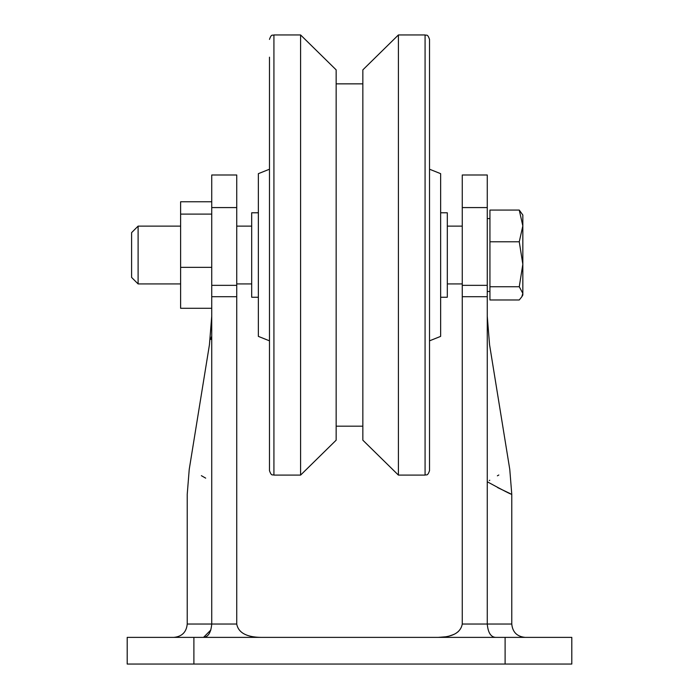 <?xml version="1.0" encoding="UTF-8"?>
<svg xmlns="http://www.w3.org/2000/svg" width="699" height="699" viewBox="0 0 699 699"><rect width="100%" height="100%" fill="white"/><g stroke="black" fill="none" stroke-linecap="round" stroke-linejoin="round"><path stroke-width="1.05" d="M211.736 308.285L180.613 308.285L180.613 201.758L211.736 201.758M180.613 267.359L211.736 267.359M211.736 214.095L180.613 214.095M269.473 57.178L269.473 470.654L269.473 57.178M269.473 169.219L258.359 173.667L258.359 336.385L269.473 340.832M429.527 169.219L440.641 173.667L440.641 336.385L429.527 340.832M429.527 226.153L429.527 470.654C427.43 476.709 426.416 474.245 425.079 475.102L425.079 34.95C426.434 35.806 427.447 33.351 429.527 39.397L429.527 226.153M398.404 475.102L362.842 440.178L362.842 69.874L398.404 34.95L398.404 475.102L425.079 475.102M300.596 34.95L336.158 69.874L336.158 440.178L300.596 475.102L300.596 34.95L273.921 34.95L273.921 475.102L300.596 475.102M429.527 228.529L429.527 452.865M258.359 212.784L251.692 212.784L251.692 297.258L258.359 297.258M440.641 297.258L447.308 297.258L447.308 212.784L440.641 212.784M521.821 296.787L522.835 295.039L522.835 293.362L521.821 296.787L519.261 299.976L489.938 299.976L489.938 210.067L519.261 210.067L522.835 225.926L522.835 215.012L519.261 210.067M522.835 293.362L522.835 225.926L519.261 241.784L522.835 264.266L519.261 286.739L522.835 293.362M519.261 241.784L489.938 241.784M519.261 286.739L489.938 286.739M138.105 283.925L138.105 226.127L131.595 232.636L131.595 277.416L138.105 283.925L180.613 283.925M211.736 207.586L211.736 174.995L236.734 174.995L236.734 207.586L211.736 207.586L211.736 296.708L236.734 296.708L236.734 624.032C238.805 635.251 251.518 637.191 260.71 637.374M571.799 664.05L571.799 637.374L571.799 664.05L127.201 664.05L127.201 637.374L505.106 637.374L505.106 664.05M571.799 637.374L505.106 637.374M462.266 285.341L462.266 174.995L487.264 174.995L487.264 285.341L462.266 285.341L462.266 624.032C460.195 635.251 447.482 637.191 438.29 637.374L445.534 636.806M449.597 635.915L452.454 634.945M452.637 634.875L453.607 634.456M456.805 632.691L458.334 631.529M462.266 624.032L511.773 624.032L511.773 494.298C511.485 494.682 503.315 490.506 487.264 481.768L487.264 624.032C488.007 632.508 490.742 636.955 495.469 637.374L493.975 637.147M211.736 316.28L209.438 344.747L189.228 469.396L187.227 494.298L187.227 624.032L211.736 624.032C210.993 632.508 208.258 636.955 203.531 637.374L210.853 629.991M260.447 637.374L259.338 637.357M497.679 487.614L510.366 493.677M487.264 285.341L487.264 481.768C517.435 464.879 517.435 464.879 487.264 481.768M236.734 624.032L211.736 624.032L211.736 481.768C179.285 498.745 179.285 498.745 211.736 481.768L211.736 296.708M498.824 475.014L497.382 475.818M489.754 480.257L489.317 480.519M487.264 330.601C489.885 349.605 489.885 349.605 487.264 330.601M211.736 481.768C181.565 464.879 181.565 464.879 211.736 481.768M201.373 475.678L205.681 478.142M211.736 330.601C209.115 349.596 209.115 349.596 211.736 330.601M210.88 339.452L211.299 336.944M236.734 296.708L236.734 207.586M193.894 664.05L193.894 637.374M462.266 296.708L487.264 296.708M236.734 285.341L211.736 285.341M462.266 207.586L487.264 207.586M336.158 426.189L362.842 426.189M273.921 475.102C272.601 474.245 271.588 476.727 269.473 470.654M273.921 34.95C272.601 35.806 271.588 33.316 269.473 39.397M336.158 83.854L362.842 83.854M398.404 34.95L425.079 34.95M236.734 283.925L251.692 283.925M447.308 283.925L462.266 283.925M138.105 226.127L180.613 226.127M236.734 226.127L251.692 226.127M447.308 226.127L462.266 226.127M487.264 291.483L489.938 291.483M487.264 218.569L489.938 218.569M511.773 624.032C512.568 632.132 517.015 636.579 525.115 637.374M187.227 624.032C186.432 632.132 181.985 636.579 173.885 637.374M511.773 494.298L509.772 469.396L489.562 344.747L487.264 316.28"/></g></svg>

